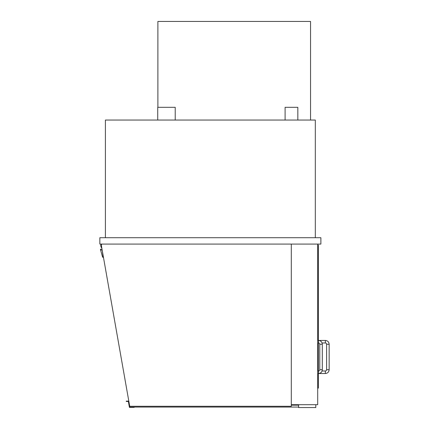 <?xml version="1.0" encoding="UTF-8"?>
<svg xmlns="http://www.w3.org/2000/svg" width="429" height="429" viewBox="0 0 429 429"><rect width="100%" height="100%" fill="white"/><g stroke="black" fill="none" stroke-linecap="round" stroke-linejoin="round"><path stroke-width="0.64" d="M315.32 237.714L315.32 120.045L105.411 120.045L105.411 237.714M99.844 237.714L99.844 244.08L320.887 244.08L320.887 237.714L99.844 237.714M291.307 244.08L291.307 406.279L129.719 406.279L101.314 245.195A0.955 0.955 0 0 1 102.258 244.08M317.701 244.08L317.701 404.686L291.307 404.686M102.343 251.029L103.228 257.33A0.638 0.638 0 0 1 102.51 256.88L100.466 249.528A0.316 0.316 0 0 1 100.724 249.158A0.316 0.316 0 0 1 101.094 249.421L101.201 250.043L102.14 249.876M101.861 248.278A4.36 4.36 0 0 1 100.987 244.08M317.701 388.148L318.339 388.148L318.339 373.52M317.701 245.034L318.339 245.034L318.339 340.444M318.339 342.986L318.339 370.978M322.099 370.978L325.338 370.978A1.271 1.271 0 0 0 326.608 369.701L326.608 344.262A1.271 1.271 0 0 0 325.338 342.986L325.338 340.444L318.5 340.444L318.5 342.986A1.271 1.271 90 0 1 319.771 344.262L322.313 344.262C322.088 341.94 320.817 340.669 318.5 340.444L317.701 340.444M322.313 344.262L322.313 369.701L319.771 369.701A1.271 1.271 0 0 1 318.5 370.978L318.5 373.52L325.338 373.52L325.338 370.978M310.548 120.045L310.548 21.45L157.888 21.45L157.888 107.32M157.733 120.045L157.733 107.32L175.22 107.32L175.22 120.045M285.103 120.045L285.103 107.32L297.828 107.32L297.828 120.045M298.622 404.686L298.622 407.55L315.798 407.55L315.798 404.686M129.52 405.164L129.381 407.073L298.622 407.073M291.307 405.164L298.622 405.164M126.271 401.447L127.863 401.447L127.863 401.126L126.271 401.126L126.271 401.447M128.384 401.447L127.863 401.447M127.863 401.126L128.652 401.126L129.697 407.073L134.202 407.073L134.202 407.389L129.429 407.389L128.325 401.126M326.608 344.262L329.156 344.262C328.925 341.94 327.654 340.669 325.338 340.444M326.608 369.701L329.156 369.701L329.156 344.262M318.5 342.986L317.701 342.986M319.771 369.701L319.771 344.262M322.313 369.701C322.088 372.023 320.817 373.294 318.5 373.52L317.701 373.52M317.701 370.978L318.5 370.978M325.338 342.986L322.099 342.986M329.156 369.701C328.925 372.023 327.654 373.294 325.338 373.52"/></g></svg>
